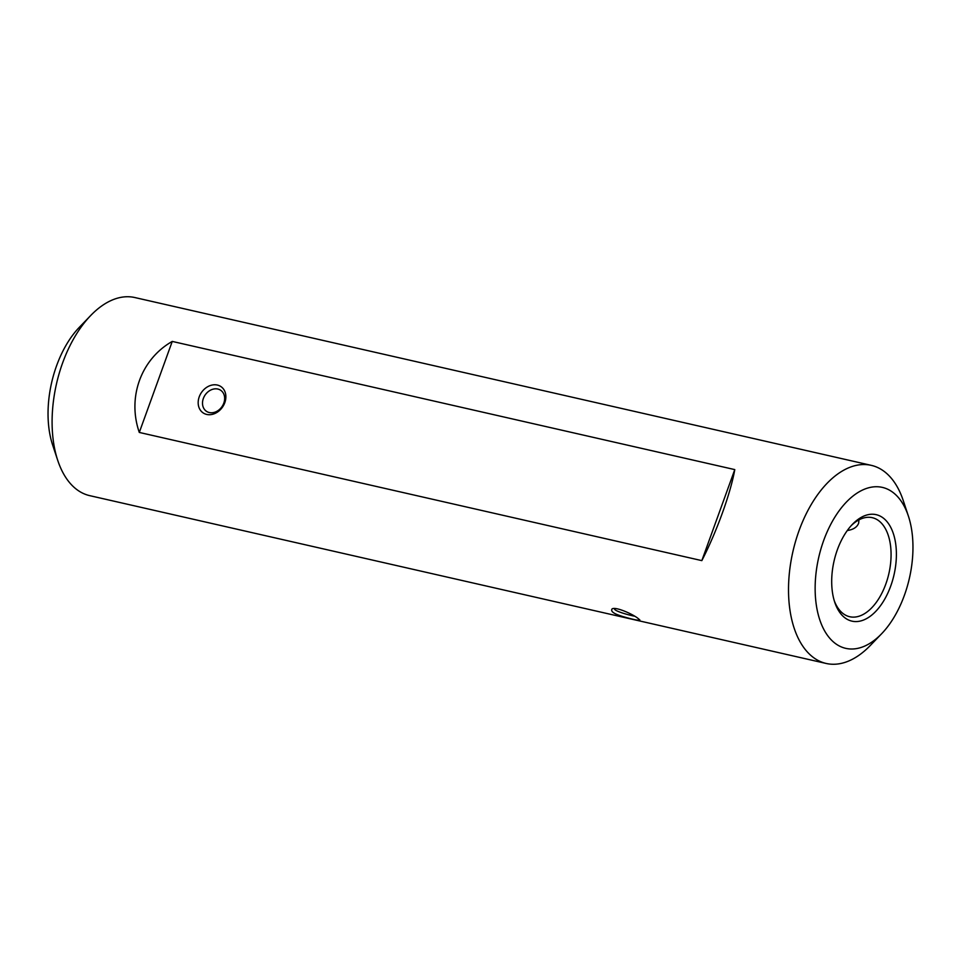 <?xml version="1.0" encoding="UTF-8"?>
<svg xmlns="http://www.w3.org/2000/svg" width="961" height="961" viewBox="0 0 961 961"><rect width="100%" height="100%" fill="white"/><g stroke="black" fill="none" stroke-linecap="round" stroke-linejoin="round"><path stroke-width="1.44" d="M871.279 465.352L134.864 297.55A101.59 57.252 102.8 0 0 90.718 315.496A101.59 57.252 102.8 0 0 57.72 460.343A101.59 57.252 102.8 0 0 89.721 495.648L826.136 663.45A101.59 57.252 -77.2 0 1 792.885 551.686A101.59 57.252 -77.2 0 1 871.279 465.352A101.59 57.252 -77.2 0 1 882.739 470.397A101.59 57.252 -77.2 0 1 903.28 500.657L908.397 516.105A82.538 46.512 102.8 0 0 891.7 491.515A82.538 46.512 102.8 0 0 815.469 579.183A82.538 46.512 102.8 0 0 881.573 633.792A82.538 46.512 102.8 0 0 908.397 516.105M881.573 633.792L870.282 645.504A101.59 57.252 -77.2 0 1 826.136 663.45M637.587 618.055L639.882 619.989C639.029 620.77 633.215 619.581 622.44 616.421C617.563 614.824 609.959 612.397 612.025 608.974C615.268 606.367 632.014 613.791 637.587 618.055M701.83 560.623C716.69 531.757 730.54 493.498 734.781 469.605L172.247 341.419C140.991 359.162 127.14 397.41 139.297 432.438L701.83 560.623L734.781 469.605M57.72 460.343L52.603 444.895A82.538 46.512 -77.2 0 1 79.427 327.208L90.718 315.496M882.342 517.378A54.609 30.776 -77.2 0 1 884.973 598.703A54.609 30.776 -77.2 0 1 834.713 602.163A54.609 30.776 -77.2 0 1 852.455 524.31A54.609 30.776 -77.2 0 1 882.342 517.378M224.814 402.659A15.869 12.805 124.2 0 1 201.029 411.008A15.869 12.805 124.2 0 1 210.243 385.565A15.869 12.805 124.2 0 1 224.814 402.659M172.247 341.419L139.297 432.438M834.208 600.565A50.789 28.626 102.8 0 0 843.962 614.199A50.789 28.626 102.8 0 0 849.692 616.722A50.789 28.626 102.8 0 0 887.508 578.87A50.789 28.626 102.8 0 0 877.994 520.201A50.789 28.626 102.8 0 0 872.264 517.679A50.789 28.626 102.8 0 0 851.314 525.535M858.966 519.865L858.641 523.168C857.164 527.145 853.38 529.595 847.29 530.532M203.348 398.467A12.697 10.247 -55.8 0 0 206.447 411.308A12.697 10.247 -55.8 0 0 223.805 403.127A12.697 10.247 -55.8 0 0 220.706 390.286A12.697 10.247 -55.8 0 0 203.348 398.467M614.572 608.541C612.95 610.836 629.875 615.388 634.68 616.217"/></g></svg>
